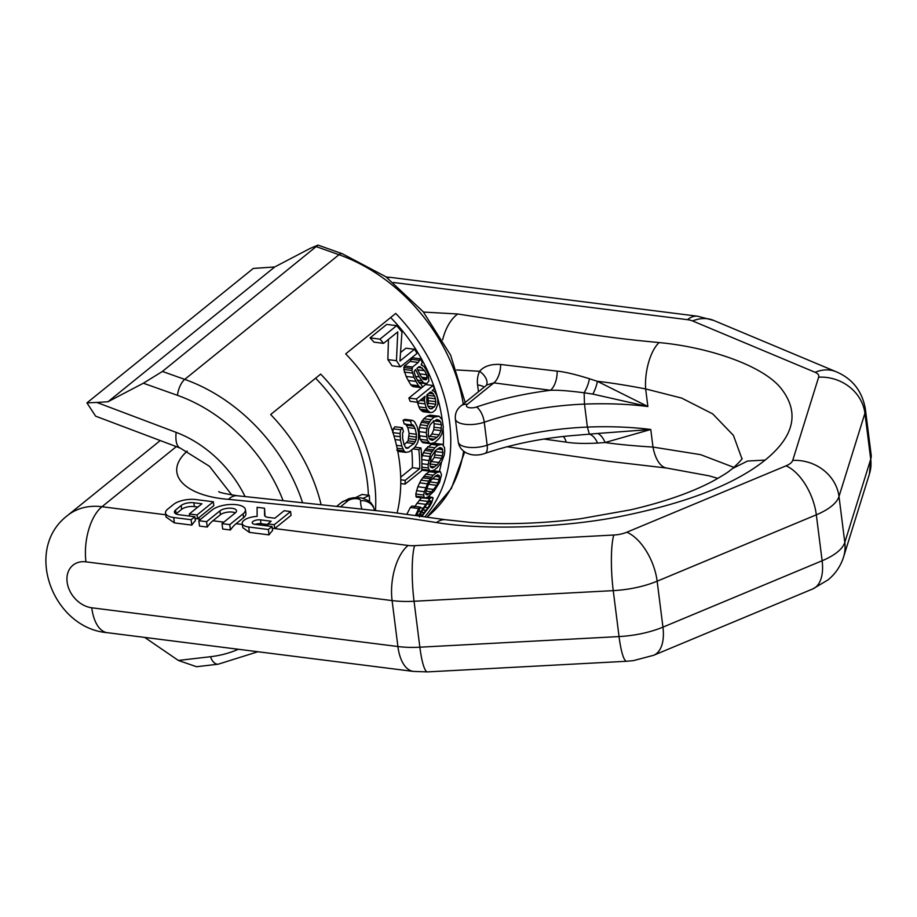 <?xml version="1.0" encoding="UTF-8"?>
<svg xmlns="http://www.w3.org/2000/svg" width="917" height="917" viewBox="0 0 917 917"><rect width="100%" height="100%" fill="white"/><g stroke="black" fill="none" stroke-linecap="round" stroke-linejoin="round"><path stroke-width="1.38" d="M419.642 360.324L411.469 359.292L410.094 361.413L418.244 362.444L420.318 358.788A159.89 123.256 -128.9 0 1 422.21 362.169L421.167 364.955L424.009 366.502L426.061 369.562A159.89 123.256 -128.9 0 1 427.998 373.574L428.892 381.002L426.692 383.673L423.425 382.733L419.275 376.921A159.89 123.256 -128.9 0 0 415.493 369.54L414.083 371.649L415.458 376.257A159.89 123.256 -128.9 0 1 417.43 380.268L419.986 383.696L420.995 383.787A159.89 123.256 -128.9 0 1 422.439 387.112L408.856 398.047L416.421 398.998A159.89 123.256 -128.9 0 1 417.659 402.299L425.11 396.282L424.399 399.399L425.029 403.904A159.89 123.256 -128.9 0 1 426.279 407.836L427.402 410.151L430.245 412.627L432.709 412.203L435.552 409.91L437.879 404.076L437.627 398.654A159.89 123.256 -128.9 0 0 436.389 394.734L434.337 391.364L432.205 390.539L434.337 388.819A159.89 123.256 -128.9 0 0 433.099 385.518L416.421 398.998M321.019 504.27A159.89 123.256 -128.9 0 0 270.653 414.53L320.686 374.09A159.89 123.256 -128.9 0 1 375.5 510.379M428.869 496.888A151.477 116.768 -128.9 0 0 429.615 495.593M439.358 471.51A151.477 116.768 -128.9 0 0 441.455 462.168M443.358 445.203A151.477 116.768 -128.9 0 0 443.117 428.755M442.154 419.573A151.477 116.768 -128.9 0 0 390.653 317.534M411.699 449.811A151.477 116.768 -128.9 0 1 412.386 467.681L400.718 477.127M412.444 420.307L405.062 419.378L403.09 420.158L410.472 421.086L412.444 420.307L414.61 421.763L417.212 426.749A159.89 123.256 -128.9 0 1 418.519 432.572L418.553 439.22L417.544 442.934L414.644 447.427L409.314 451.726L405.841 452.39L404.007 450.981L401.841 446.052A159.89 123.256 -128.9 0 0 400.534 440.229L400.064 433.523L400.729 429.775L402.311 427.689A159.89 123.256 -128.9 0 1 403.446 431.598L402.552 433.111L402.666 438.509A159.89 123.256 -128.9 0 1 403.973 444.321L405.91 447.966L407.194 448.39L414.048 443.587L416.192 439.656L416.387 434.291A159.89 123.256 -128.9 0 0 415.08 428.468L412.845 424.789L411.607 424.995A159.89 123.256 -128.9 0 0 410.472 421.086M405.841 452.39L398.586 451.473L396.752 450.052M392.717 432.595L393.359 428.835L394.929 426.749L402.311 427.689M405.497 423.86L407.767 427.551A151.477 116.768 -128.9 0 1 409.12 433.363L408.099 440.882L404.156 444.802M411.607 424.995L404.248 424.067A151.477 116.768 -128.9 0 0 403.09 420.158M406.804 514.219A151.477 116.768 -128.9 0 0 410.3 507.479L418.656 508.534L420.433 507.101A159.89 123.256 -128.9 0 1 416.41 515.492M420.433 507.101L412.077 506.046L410.3 507.479M414.312 507.032L421.488 497.69M424.319 498.137L416.272 497.117L415.791 494.022L417.82 486.744L421.018 480.141L425.74 474.249L433.305 475.201L436.503 472.622L440.343 471.636L441.501 474.823L439.656 482.124L434.2 491.019L427.746 497.106L424.319 498.137L423.688 495.031L424.319 491.672L428.64 481.104L433.305 475.201M430.589 470.845L425.74 474.249M421.728 457.789L423.356 452.815L425.797 448.917L432.537 443.461L442.361 444.275L444.527 447.576L444.791 451.049L444.252 455.073L441.719 461.767L437.191 467.681L433.993 470.272L430.004 471.235L422.554 470.283L421.682 469.286M430.062 443.61L422.806 442.693L420.135 439.323L418.989 431.643L419.447 427.574L421.258 422.336L423.814 418.748L431.105 419.677L434.291 417.097L439.105 416.226L442.212 419.654L443.347 427.333L441.776 434.154L439.449 438.062L434.532 442.705L430.062 443.61L427.379 440.24L426.245 432.56L427.391 425.694L431.105 419.677M439.105 416.226L430.13 415.172L427.013 416.169L423.814 418.748M430.245 412.627L422.909 411.699L420.032 409.223L418.886 406.896A151.477 116.768 -128.9 0 0 417.602 402.964L417.476 402.276M417.659 402.299L410.151 401.348A151.477 116.768 -128.9 0 0 408.856 398.047M433.099 385.518L425.534 384.567L422.428 387.077M421.728 387.685L413.074 386.63L410.793 384.819L408.191 380.429A151.477 116.768 -128.9 0 0 406.128 376.406L403.835 369.459L404.42 365.998L412.57 367.029L418.244 362.444M410.094 361.413L404.42 365.998M411.469 359.292L412.123 357.756L420.318 358.788M400.867 352.3L405.956 348.185L414.495 349.262A159.89 123.256 -128.9 0 1 417.086 353.366L400.408 366.834L392.029 365.78A151.477 116.768 -128.9 0 0 387.845 359.602L388.453 339.416M400.408 366.834A159.89 123.256 -128.9 0 0 396.465 360.69L397.772 331.885L383.57 343.359L373.976 342.144A151.477 116.768 -128.9 0 0 370.055 337.88L379.982 339.141L396.66 325.661A159.89 123.256 -128.9 0 1 401.967 331.988L399.95 361.023L414.495 349.262M396.66 325.661L386.733 324.4L370.055 337.88M368.382 495.249A151.477 116.768 -128.9 0 0 315.608 378.194M369.024 501.095L369.585 500.418A159.89 123.256 -128.9 0 0 369.287 495.363L362.032 494.446L355.75 497.53M427.391 486.434L430.623 480.76M429.718 463.933L434.268 457.388L435.575 450.396M433.294 420.811L434.165 423.734L433.775 429.706L431.918 433.97L428.812 437.168M427.574 404.867L428.388 403.274L428.044 397.84A151.477 116.768 -128.9 0 0 427.184 395.227L426.955 394.791M424.972 516.684A159.89 123.256 -128.9 0 0 395.731 313.431L345.698 353.87A159.89 123.256 -128.9 0 1 397.095 512.993M107.965 401.761L274.733 266.962L310.118 248.427L318.016 245.103L162.401 371.454L143.35 383.214L107.965 401.761L96.824 402.437L176.167 432.388A105.191 81.086 51.1 0 1 245.08 496.51M178.368 660.446L210.509 656.71A12.62 7.233 83.4 0 0 218.223 664.195L196.536 666.716L178.368 660.446L144.703 637.418M176.167 432.388A29.459 11.359 110.7 0 0 180.362 448.149L95.632 416.169L86.943 402.884L96.824 402.437M274.733 266.962L253.298 268.429L86.943 402.884M369.287 495.363L363.292 498.309M421.74 470.65A159.89 123.256 -128.9 0 0 420.96 447.943L418.828 449.662A159.89 123.256 -128.9 0 1 419.722 468.61L405.176 480.37A159.89 123.256 -128.9 0 1 405.062 484.13L421.74 470.65M419.459 516.959L420.88 513.451A159.89 123.256 -128.9 0 0 422.817 509.921L428.869 501.427L430.898 500.911L429.913 504.19A159.89 123.256 -128.9 0 1 427.975 507.709L422.267 514.964A159.89 123.256 -128.9 0 1 421.453 516.191M421.992 516.26L429.752 506.276A159.89 123.256 -128.9 0 0 431.678 502.757L433.133 497.988L431.219 497.587L429.798 498.733L421.041 511.354A159.89 123.256 -128.9 0 1 419.103 514.884L418.633 515.801M415.458 515.365A159.89 123.256 -128.9 0 0 418.656 508.534M427.196 494.928L425.82 494.229L425.637 492.991L428.285 484.497L430.898 480.325L435.621 475.98L437.638 474.88L439.277 475.602L439.22 479.625L436.813 485.334L431.609 491.799L427.196 494.928M442.361 444.275L438.017 445.192L434.83 447.771L430.646 453.732L428.113 464.529L428.285 467.979L430.004 471.235M432.606 467.979L430.681 467.223L430.096 465.928L431.047 457.216L435.277 450.637L439.908 447.53L442.051 448.333L443.026 452.482L441.685 458.328L437.168 464.873L432.606 467.979M432.423 440.332L430.016 439.507L429.076 438.166L428.273 435.266L428.491 429.271L430.142 424.972L432.136 422.611L436.882 419.527L439.495 420.376L440.538 421.728L441.409 424.651L441.02 430.623L439.163 434.887L437.1 437.237L432.423 440.332M431.976 392.43L430.44 391.972L426.886 394.837L426.806 402.471A159.89 123.256 -128.9 0 1 428.044 406.403L429.523 408.432L430.956 408.879L434.337 406.942L435.747 404.214L435.449 398.78A159.89 123.256 -128.9 0 0 434.612 396.167L431.976 392.43L430.153 392.201M420.743 387.593L418.519 385.793L416.009 381.415A159.89 123.256 -128.9 0 0 414.037 377.403L411.916 370.491L412.57 367.029M420.112 366.777L419.035 366.674L416.914 368.393A159.89 123.256 -128.9 0 1 420.685 375.775L423.287 379.214L425.969 379.776L427.093 377.964L426.577 374.721A159.89 123.256 -128.9 0 0 424.651 370.709L420.112 366.777M383.57 343.359A159.89 123.256 -128.9 0 0 379.982 339.141M400.763 483.58L405.062 484.13M414.851 447.175L420.96 447.943M412.81 448.906L418.828 449.662M412.386 467.681L419.722 468.61M400.763 479.82L405.176 480.37M406.747 425.236L414.071 426.164M407.767 427.551L415.08 428.468M409.12 433.363L416.387 434.291M409.28 436.228L416.547 437.157M408.936 438.739L416.192 439.656M408.099 440.882L415.355 441.799M406.793 442.67L414.048 443.587M405.532 447.485L408.718 447.886M393.359 428.835L400.729 429.775M393.003 432.629L400.064 433.523M394.001 435.93L400.064 436.698M395.021 439.53L400.534 440.229M396.488 445.364L401.841 446.052M397.141 448.264L402.838 448.975M397.531 450.155L404.007 450.981M429.809 500.774L430.898 500.911M428.503 501.828L430.749 502.115M426.818 503.8L429.913 504.19M424.376 507.261L427.975 507.709M422.829 509.898L426.233 510.333M421.533 512.282L424.445 512.649M420.261 514.712L422.267 514.964M428.124 496.796L432.492 497.346M427.666 497.14L431.219 497.587M425.385 498.183L429.798 498.733M419.172 500.304L427.528 501.358M416.891 503.227L425.328 504.293M420.135 507.777L422.875 508.121M418.645 511.056L421.041 511.354M416.88 514.597L419.103 514.884M433.053 470.719L440.343 471.636M432.939 470.776L439.14 471.556M432.331 471.063L438.177 471.808M428.927 471.659L436.503 472.622M423.849 476.29L431.437 477.253M422.68 477.768L430.268 478.731M421.018 480.141L428.64 481.104M419.573 482.835L427.23 483.809M417.82 486.744L425.534 487.729M416.513 490.687L424.319 491.672M415.791 494.022L423.688 495.031M415.848 496.177L423.837 497.186M425.694 493.369L429.133 493.805M436.87 475.304L439.277 475.602M435.22 476.313L439.587 476.863M432.4 478.766L439.22 479.625M430.165 481.952L438.051 482.95M428.881 484.336L436.813 485.334M426.646 488.555L433.936 489.472M425.958 491.088L431.609 491.799M433.626 443.232L440.905 444.16M432.755 443.496L439.816 444.39M430.738 444.264L438.017 445.192M427.551 446.854L434.83 447.771M425.797 448.917L433.076 449.834M424.754 450.407L432.033 451.324M423.356 452.815L430.646 453.732M422.324 455.554L429.626 456.483M421.797 459.623L428.56 460.483M421.877 463.738L428.113 464.529M421.843 467.166L428.285 467.979M421.797 469.309L429.122 470.226M430.279 466.329L434.681 466.879M439.083 447.954L442.051 448.333M437.352 448.952L442.739 449.639M435.667 451.554L443.026 452.482M435.128 454.947L442.521 455.887M434.268 457.388L441.685 458.328M431.907 461.595L439.358 462.535M429.958 463.968L437.168 464.873M430.13 415.172L437.42 416.089M428.927 415.378L436.217 416.307M427.013 416.169L434.291 417.097M422.187 420.834L429.465 421.751M421.258 422.336L428.548 423.264M420.124 424.777L427.391 425.694M419.447 427.574L426.714 428.491M418.989 431.643L426.245 432.56M419.252 435.781L426.508 436.698M420.135 439.323L427.379 440.24M421.568 441.65L428.812 442.567M429.374 438.59L434.612 439.254M436.022 419.94L439.495 420.376M434.222 420.937L440.538 421.728M434.165 423.734L441.409 424.651M434.245 427.219L441.501 428.136M433.775 429.706L441.02 430.623M431.918 433.97L439.163 434.887M429.855 436.32L437.1 437.237M423.734 397.393L424.64 397.508M421.682 399.055L424.399 399.399M419.975 400.42L424.502 400.993M417.602 402.964L425.029 403.904M418.886 406.896L426.279 407.836M420.032 409.223L427.402 410.151M421.316 410.598L428.652 411.538M432.251 390.516L433.156 390.631M428.847 393.255L433.374 393.829M427.184 395.227L434.612 396.167M428.044 397.84L435.449 398.78M428.514 400.752L435.884 401.68M428.388 403.274L435.747 404.214M427.964 406.139L434.337 406.942M429.443 408.317L432.205 408.661M421.178 364.92L422.244 365.058M419.161 382.79L424.709 383.489M418.691 382.137L423.425 382.733M417.361 380.119L421.522 380.647M415.561 376.463L419.275 376.921M419.952 383.661L420.995 383.787M411.767 385.874L419.459 386.836M410.793 384.819L418.519 385.793M408.191 380.429L416.009 381.415M406.128 376.406L414.037 377.403M404.271 372.073L412.306 373.081M403.835 369.459L411.916 370.491M403.755 367.534L411.882 368.565M418.129 367.408L422.233 367.935M417.671 369.826L424.651 370.709M419.745 373.861L426.577 374.721M421.728 377.288L427.093 377.964M422.829 378.721L426.68 379.202M423.792 379.5L425.969 379.776M387.845 359.602L396.465 360.69M393.45 282.482L687.452 319.678A17.721 7.061 -7.2 0 1 692.622 320.961L815.133 372.302A17.721 7.061 -7.2 0 1 818.64 377.185L792.712 460.426A17.721 7.061 -7.2 0 1 785.995 465.847L626.804 532.227A17.721 7.061 172.8 0 1 613.805 535.024L414.61 545.661A17.721 7.061 172.8 0 1 408.111 545.455L272.28 528.272L274.756 528.536L291.056 515.365L290.574 511.537L284.132 510.723L274.848 518.231L268.28 517.394A7.474 2.98 172.8 0 1 264.566 515.343A7.474 2.98 172.8 0 1 264.566 515.194L264.532 508.247L257.104 507.307L257.138 516.397A13.056 5.204 -7.2 0 0 242.214 523.424A13.056 5.204 -7.2 0 0 248.702 527.011L268.349 529.499L272.051 526.507L254.983 524.341A5.582 2.224 172.8 0 1 252.209 522.805A5.582 2.224 172.8 0 1 254.846 520.501A5.582 2.224 172.8 0 1 260.508 519.87L271.145 521.223L267.844 523.894L274.275 524.707L290.574 511.537M265.036 516.191L264.532 508.247M242.352 524.478L236.093 523.687L243.555 517.669A17.939 7.153 -7.2 0 0 245.905 513.463L245.424 509.634A17.939 7.153 -7.2 0 0 231.783 504.442A17.939 7.153 -7.2 0 0 212.182 509.932L198.851 520.707L206.566 521.681L219.897 510.907A8.964 3.576 172.8 0 1 229.709 508.156A8.964 3.576 172.8 0 1 236.517 510.758A8.964 3.576 172.8 0 1 235.348 512.855L222.017 523.63L229.743 524.616L243.074 513.841A17.939 7.153 -7.2 0 0 245.424 509.634M197.889 507.044L194.37 506.597A9.365 3.737 -7.2 0 0 181.658 509.325L176.098 513.818A9.365 3.737 -7.2 0 0 175.995 513.91M195.046 518.449L197.533 518.77L213.821 505.599L213.34 501.771L195.929 499.559A16.449 6.557 -7.2 0 0 173.622 504.361L167.696 509.141A16.449 6.557 -7.2 0 0 165.541 512.993A16.449 6.557 -7.2 0 0 173.703 517.52L191.126 519.721L194.828 516.73L179.067 514.735A9.365 3.737 172.8 0 1 174.413 512.156A9.365 3.737 172.8 0 1 175.617 509.99L181.176 505.496A9.365 3.737 172.8 0 1 193.877 502.768L201.912 503.788L189.326 513.956L197.052 514.941L213.34 501.771M267.924 524.581L260.99 523.699A5.582 2.224 -7.2 0 0 255.224 524.375M423.494 312.067L457.732 313.992A41.976 24.117 95.2 0 0 442.659 339.748M457.732 313.992L585.883 333.914C623.09 338.958 626.655 339.416 659.105 342.58C706.812 346.97 761.087 364.553 780.39 387.57C799.922 411.733 794.844 435.896 765.156 460.07L747.538 461.045L732.729 468.415C728.258 471.579 730.505 471.074 714.228 480.416C692.713 492.062 664.848 501.863 630.644 509.829L580.621 518.713C542.371 523.573 505.794 524.822 470.88 522.472L445.822 519.767A35.304 18.283 -77.2 0 0 436.446 522.552C480.623 529.797 557.823 528.845 621.13 516.294C687.074 502.94 735.079 484.199 765.156 460.07M187.217 451.107L187.079 451.233C162.011 473.814 184.925 496.04 228.425 499.341A41.976 19.681 -88.8 0 1 237.411 495.753L237.411 495.753C224.573 493.69 218.384 492.291 218.831 491.546M223.863 522.14L212.927 520.764L220.389 514.735L219.897 510.907M235.36 512.855A8.964 3.576 -7.2 0 0 220.389 514.735M543.907 439.048L566.133 442.143C573.721 443.427 584.186 443.736 597.529 443.083L605.094 442.521L650.772 429.488L597.804 433.443A16.827 9.949 -101.4 0 1 605.094 442.521C617.886 444.378 633.853 445.891 652.996 447.072L700.622 454.66L733.967 467.395M456.735 369.952L479.648 371.282C484.016 366.17 491.019 363.9 500.659 364.473L557.158 371.133C564.677 371.832 575.429 374.365 589.402 378.744L597.368 381.312L647.872 406.518L592.841 394.092A16.827 6.064 113.2 0 0 597.368 381.312C610.103 382.687 626.196 385.22 645.648 388.934L681.64 398.081L712.75 413.911L733.417 435.392L741.91 458.683M484.921 453.434C472.095 457.927 459.864 452.597 458.259 441.937A19.36 7.714 -7.2 0 0 487.168 445.192A12.62 5.33 -108.9 0 1 484.921 453.434C513.233 443.851 543.792 437.787 576.575 435.243L597.804 433.443M507.112 446.751L608.154 461.228L666.934 468.094A35.304 16.666 -88.2 0 1 652.996 447.072L650.772 429.488A189.349 75.503 172.8 0 0 587.384 427.081L589.367 434.188A16.827 10.018 -99.2 0 1 597.529 443.083M236.093 523.687A42.079 20.908 97.2 0 0 230.419 529.992L229.743 524.616M222.017 523.63L222.693 529.017L230.419 529.992M212.927 520.764A42.079 20.908 97.2 0 0 207.253 527.057L206.566 521.681M198.851 520.707L199.528 526.083L207.253 527.057M194.828 516.73L195.332 520.764A42.079 20.908 97.2 0 0 191.802 525.109L191.126 519.721M165.541 512.993L166.046 517.028L174.39 522.896L191.802 525.109M272.051 526.507L272.567 530.542A42.079 20.908 97.2 0 0 269.025 534.875L268.349 529.499M242.214 523.424L242.753 527.619L249.378 532.387L269.025 534.875M274.756 528.536L274.275 524.707M268.108 526.003L267.844 523.894M197.533 518.77L197.052 514.941M189.59 516.065L189.326 513.956M659.105 342.58A35.304 14.936 98.9 0 0 645.648 388.934L647.872 406.518A189.349 75.503 172.8 0 0 584.484 404.11L587.384 427.081A151.477 60.407 172.8 0 0 487.168 445.192L484.256 422.221A151.477 60.407 172.8 0 1 584.484 404.11L584.129 392.785L592.841 394.092M500.659 364.473A16.827 8.517 97.6 0 1 493.873 382.87L467.315 404.328A12.62 9.732 -128.9 0 0 460.827 405.99L486.904 384.922L493.873 382.87L550.475 390.287C557.685 389.966 568.895 390.802 584.129 392.785A16.827 6.488 112.3 0 0 589.402 378.744M467.315 404.328A6.728 2.682 -7.2 0 0 468.404 407.48A6.728 2.682 -7.2 0 0 476.485 407.033A164.109 65.439 172.8 0 1 550.475 390.287A16.827 8.425 97.4 0 0 557.158 371.133M563.325 436.458A16.827 8.425 -82.6 0 1 566.133 442.143M143.35 383.214L177.485 395.342A12.62 5.009 -70.4 0 1 184.73 379.386A159.89 123.256 51.1 0 1 302.472 502.321M210.509 656.71A147.27 113.525 -128.9 0 0 238.374 649.27M282.963 500.315A147.27 113.525 -128.9 0 0 177.485 395.342M464.69 452.001L451.359 488.474L427.139 516.993A159.89 123.256 -128.9 0 0 463.647 451.256M463.28 404.019A159.89 123.256 -128.9 0 0 338.992 254.708L184.73 379.386L162.401 371.454M318.039 245.114L342.236 253.711A12.62 5.009 109.6 0 0 338.992 254.708L316.663 246.776M200.697 519.217L195.046 518.495M165.771 514.792L101.97 506.723A42.079 20.908 97.2 0 0 85.957 561.846A25.252 19.463 -128.9 0 0 67.124 582.066A25.252 19.463 -128.9 0 0 91.757 607.788L397.898 646.531A59.8 23.842 172.8 0 0 419.86 647.196L414.048 601.265A59.8 23.842 172.8 0 1 392.098 600.589L397.898 646.531A42.079 20.908 -82.8 0 0 413.464 671.427L107.323 632.684A42.079 20.908 -82.8 0 1 91.757 607.788M176.316 446.625L101.97 506.723A67.319 51.902 51.1 0 0 67.388 515.618C22.753 549.73 53.278 628.386 107.323 632.684M228.425 499.341L364.485 512.855C402.414 517.314 405.99 517.761 436.446 522.552M478.456 391.754L477.597 384.968A29.459 22.707 51.1 0 1 479.648 371.282A16.827 10.121 26.6 0 1 486.491 385.255M869.454 473.917A42.079 37.964 -162.7 0 0 870.726 459.199L844.798 542.428L838.998 496.498L864.926 413.258L870.726 459.199A59.8 23.842 -7.2 0 0 871.15 454.843L869.454 473.917L843.525 557.158A42.079 37.964 -162.7 0 0 844.798 542.428A59.8 23.842 172.8 0 1 822.125 560.757L662.945 627.136A59.8 23.842 172.8 0 1 619.044 636.57L419.86 647.196A42.079 6.9 -93.1 0 0 427.494 671.897L413.464 671.427M843.525 557.158C840.511 566.328 835.364 573.893 828.074 579.853L812.829 588.909A42.079 21.962 -112.6 0 0 822.125 560.757L816.325 514.815L657.145 581.195A59.8 23.842 172.8 0 1 613.244 590.628L414.048 601.265A42.079 6.9 86.9 0 1 414.61 545.661M812.829 588.909L653.649 655.288A42.079 21.962 -112.6 0 0 662.945 627.136L657.145 581.195A42.079 21.962 67.4 0 0 626.804 532.227M653.649 655.288L633.372 660.641L626.689 661.26A42.079 6.9 -93.1 0 1 619.044 636.57L613.244 590.628A42.079 6.9 86.9 0 1 613.805 535.024M408.111 545.455A42.079 20.908 97.2 0 0 392.098 600.589L85.957 561.846M792.712 460.426A42.079 37.964 17.3 0 1 838.998 496.498A59.8 23.842 172.8 0 1 816.325 514.815A42.079 21.962 67.4 0 0 785.995 465.847M818.64 377.185A42.079 37.964 17.3 0 1 864.926 413.258A59.8 23.842 -7.2 0 0 865.35 408.902C862.163 391.112 852.466 378.732 836.235 371.775L713.713 320.434L697.562 316.216L391.433 277.484A42.079 20.908 -82.8 0 0 387.272 277.771M687.452 319.678A42.079 20.908 -82.8 0 1 697.562 316.216M692.622 320.961A42.079 31.728 -67.3 0 1 713.713 320.434M815.133 372.302A42.079 31.728 -67.3 0 1 836.235 371.775M249.378 532.387L248.702 527.011M260.99 523.699L260.508 519.87M243.555 517.669L243.074 513.841M194.37 506.597L193.877 502.768M181.658 509.325L181.176 505.496M176.098 513.818L175.617 509.99M174.39 522.896L173.703 517.52M340.975 506.436L348.07 500.705A6.728 2.682 172.8 0 1 355.601 498.642A6.728 2.682 172.8 0 1 360.564 500.728A12.62 11.566 0.3 0 1 374.445 510.253M360.564 500.728A164.109 65.439 -7.2 0 0 361.779 508.786M348.07 500.705A12.62 9.732 -128.9 0 0 341.594 502.367L337.089 506.012M476.485 407.033A12.62 5.33 71.1 0 1 484.256 422.221A19.36 7.714 -7.2 0 1 455.359 418.966C454.924 413.693 456.746 409.372 460.827 405.99M484.21 387.1A16.827 6.717 -7.2 0 0 477.597 384.968M180.362 448.149L209.466 466.295L231.875 495.054M218.223 664.195L257.895 651.746M342.236 253.711L385.839 276.728L423.23 311.746L450.625 355.143L465.171 402.494M717.851 478.387L709.242 475.866L666.934 468.094M626.689 661.26L427.494 671.897M871.15 454.843L865.35 408.902M386.275 277.037L391.433 277.484M160.246 440.561L67.388 515.618M237.411 495.753L391.983 512.362L445.822 519.767M374.491 510.265L373.311 506.322L370.927 502.814L368.336 500.602L361.676 497.931L353.584 497.713L348.976 498.653L341.594 502.367M741.968 458.374C742.862 458.489 739.778 461.836 732.729 468.415M458.259 441.937L455.359 418.966"/></g></svg>
